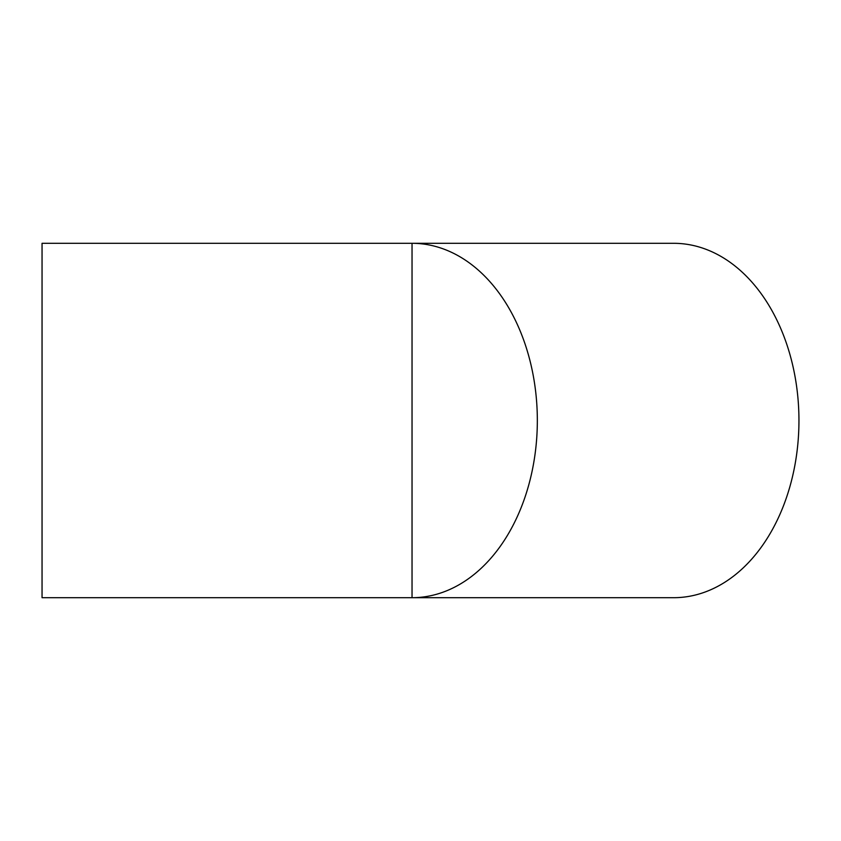 <?xml version="1.0" encoding="UTF-8"?>
<svg xmlns="http://www.w3.org/2000/svg" width="841" height="841" viewBox="0 0 841 841"><rect width="100%" height="100%" fill="white"/><g stroke="black" fill="none" stroke-linecap="round" stroke-linejoin="round"><path stroke-width="1.26" d="M42.05 420.5L42.05 243.301L673.652 243.301A177.199 125.298 -90 0 1 798.95 420.5A177.199 125.298 -90 0 1 673.652 597.699L412.037 597.699A177.199 125.298 -90 0 0 537.336 420.5A177.199 125.298 -90 0 0 412.037 243.301L412.037 597.699L42.05 597.699L42.05 420.5"/></g></svg>
